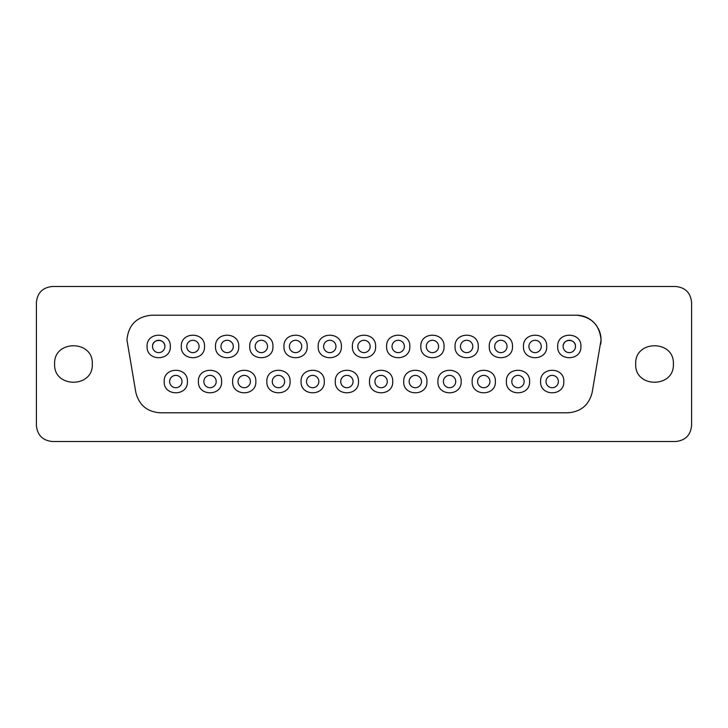 <?xml version="1.0" encoding="UTF-8"?>
<svg xmlns="http://www.w3.org/2000/svg" width="728" height="728" viewBox="0 0 728 728"><rect width="100%" height="100%" fill="white"/><g stroke="black" fill="none" stroke-linecap="round" stroke-linejoin="round"><path stroke-width="1.09" d="M135.817 392.383L126.945 339.912C128.41 324.906 136.646 316.671 151.651 315.206L576.349 315.206C591.354 316.671 599.59 324.906 601.055 339.912L592.183 392.383C588.998 405.05 580.889 411.857 567.849 412.794L160.151 412.794C147.111 411.857 139.002 405.05 135.817 392.383M563.809 381.545C564.528 396.523 539.867 396.523 540.586 381.545C539.867 366.566 564.528 366.557 563.809 381.545M147.083 346.455C146.364 331.477 171.025 331.477 170.306 346.455C171.025 361.434 146.364 361.443 147.083 346.455M181.299 346.455C180.58 331.477 205.241 331.477 204.523 346.455C205.241 361.434 180.58 361.443 181.299 346.455M215.515 346.455C214.796 331.477 239.457 331.477 238.739 346.455C239.457 361.434 214.796 361.443 215.515 346.455M249.731 346.455C249.012 331.477 273.673 331.477 272.954 346.455C273.673 361.434 249.021 361.443 249.731 346.455M283.956 346.455C283.238 331.477 307.899 331.477 307.18 346.455C307.899 361.434 283.238 361.443 283.956 346.455M318.172 346.455C317.454 331.477 342.115 331.477 341.396 346.455C342.115 361.434 317.454 361.443 318.172 346.455M352.388 346.455C351.67 331.477 376.331 331.477 375.612 346.455C376.331 361.434 351.67 361.443 352.388 346.455M386.604 346.455C385.886 331.477 410.546 331.477 409.828 346.455C410.546 361.434 385.886 361.443 386.604 346.455M420.82 346.455C420.101 331.477 444.762 331.477 444.044 346.455C444.762 361.434 420.101 361.443 420.82 346.455M455.046 346.455C454.327 331.477 478.979 331.477 478.269 346.455C478.988 361.434 454.327 361.443 455.046 346.455M489.262 346.455C488.543 331.477 513.204 331.477 512.485 346.455C513.204 361.434 488.543 361.443 489.262 346.455M523.477 346.455C522.759 331.477 547.42 331.477 546.701 346.455C547.42 361.434 522.759 361.443 523.477 346.455M557.694 346.455C556.975 331.477 581.636 331.477 580.917 346.455C581.636 361.434 556.975 361.443 557.694 346.455M164.191 381.545C163.472 366.566 188.133 366.557 187.415 381.545C188.133 396.523 163.472 396.523 164.191 381.545M198.407 381.545C197.688 366.566 222.349 366.557 221.631 381.545C222.349 396.523 197.688 396.523 198.407 381.545M232.623 381.545C231.904 366.566 256.565 366.557 255.846 381.545C256.565 396.523 231.904 396.523 232.623 381.545M266.848 381.545C266.13 366.566 290.781 366.557 290.072 381.545C290.791 396.523 266.13 396.523 266.848 381.545M301.064 381.545C300.346 366.566 325.007 366.557 324.288 381.545C325.007 396.523 300.346 396.523 301.064 381.545M335.28 381.545C334.561 366.566 359.223 366.557 358.504 381.545C359.223 396.523 334.561 396.523 335.28 381.545M369.496 381.545C368.778 366.566 393.439 366.557 392.72 381.545C393.439 396.523 368.778 396.523 369.496 381.545M403.712 381.545C402.994 366.566 427.654 366.557 426.936 381.545C427.654 396.523 402.994 396.523 403.712 381.545M437.928 381.545C437.209 366.566 461.871 366.557 461.152 381.545C461.871 396.523 437.219 396.523 437.928 381.545M472.154 381.545C471.435 366.566 496.096 366.557 495.377 381.545C496.096 396.523 471.435 396.523 472.154 381.545M506.37 381.545C505.651 366.566 530.312 366.557 529.593 381.545C530.312 396.523 505.651 396.523 506.37 381.545M546.018 381.545A6.179 6.179 0 0 0 552.197 387.715A6.179 6.179 0 0 0 558.376 381.545A6.179 6.179 0 0 0 552.197 375.366A6.179 6.179 0 0 0 546.018 381.545M511.802 381.545A6.179 6.179 0 0 0 517.981 387.715A6.179 6.179 0 0 0 524.16 381.545A6.179 6.179 0 0 0 517.981 375.366A6.179 6.179 0 0 0 511.802 381.545M477.586 381.545A6.179 6.179 0 0 0 483.765 387.715A6.179 6.179 0 0 0 489.935 381.545A6.179 6.179 0 0 0 483.765 375.366A6.179 6.179 0 0 0 477.586 381.545M443.37 381.545A6.179 6.179 0 0 0 449.54 387.715A6.179 6.179 0 0 0 455.719 381.545A6.179 6.179 0 0 0 449.54 375.366A6.179 6.179 0 0 0 443.37 381.545M409.154 381.545A6.179 6.179 0 0 0 415.324 387.715A6.179 6.179 0 0 0 421.503 381.545A6.179 6.179 0 0 0 415.324 375.366A6.179 6.179 0 0 0 409.154 381.545M374.929 381.545A6.179 6.179 0 0 0 381.108 387.715A6.179 6.179 0 0 0 387.287 381.545A6.179 6.179 0 0 0 381.108 375.366A6.179 6.179 0 0 0 374.929 381.545M340.713 381.545A6.179 6.179 0 0 0 346.892 387.715A6.179 6.179 0 0 0 353.071 381.545A6.179 6.179 0 0 0 346.892 375.366A6.179 6.179 0 0 0 340.713 381.545M306.497 381.545A6.179 6.179 0 0 0 312.676 387.715A6.179 6.179 0 0 0 318.846 381.545A6.179 6.179 0 0 0 312.676 375.366A6.179 6.179 0 0 0 306.497 381.545M272.281 381.545A6.179 6.179 0 0 0 278.46 387.715A6.179 6.179 0 0 0 284.63 381.545A6.179 6.179 0 0 0 278.46 375.366A6.179 6.179 0 0 0 272.281 381.545M238.065 381.545A6.179 6.179 0 0 0 244.235 387.715A6.179 6.179 0 0 0 250.414 381.545A6.179 6.179 0 0 0 244.235 375.366A6.179 6.179 0 0 0 238.065 381.545M203.84 381.545A6.179 6.179 0 0 0 210.019 387.715A6.179 6.179 0 0 0 216.198 381.545A6.179 6.179 0 0 0 210.019 375.366A6.179 6.179 0 0 0 203.84 381.545M169.624 381.545A6.179 6.179 0 0 0 175.803 387.715A6.179 6.179 0 0 0 181.982 381.545A6.179 6.179 0 0 0 175.803 375.366A6.179 6.179 0 0 0 169.624 381.545M563.126 346.455A6.179 6.179 0 0 0 569.305 352.634A6.179 6.179 0 0 0 575.484 346.455A6.179 6.179 0 0 0 569.305 340.285A6.179 6.179 0 0 0 563.126 346.455C562.753 338.493 575.857 338.493 575.484 346.455M528.91 346.455A6.179 6.179 0 0 0 535.089 352.634A6.179 6.179 0 0 0 541.268 346.455A6.179 6.179 0 0 0 535.089 340.285A6.179 6.179 0 0 0 528.91 346.455M494.694 346.455A6.179 6.179 0 0 0 500.873 352.634A6.179 6.179 0 0 0 507.043 346.455A6.179 6.179 0 0 0 500.873 340.285A6.179 6.179 0 0 0 494.694 346.455M460.478 346.455A6.179 6.179 0 0 0 466.657 352.634A6.179 6.179 0 0 0 472.827 346.455A6.179 6.179 0 0 0 466.657 340.285A6.179 6.179 0 0 0 460.478 346.455M426.262 346.455A6.179 6.179 0 0 0 432.432 352.634A6.179 6.179 0 0 0 438.611 346.455A6.179 6.179 0 0 0 432.432 340.285A6.179 6.179 0 0 0 426.262 346.455M392.037 346.455A6.179 6.179 0 0 0 398.216 352.634A6.179 6.179 0 0 0 404.395 346.455A6.179 6.179 0 0 0 398.216 340.285A6.179 6.179 0 0 0 392.037 346.455M357.821 346.455A6.179 6.179 0 0 0 364 352.634A6.179 6.179 0 0 0 370.179 346.455A6.179 6.179 0 0 0 364 340.285A6.179 6.179 0 0 0 357.821 346.455M323.605 346.455A6.179 6.179 0 0 0 329.784 352.634A6.179 6.179 0 0 0 335.963 346.455A6.179 6.179 0 0 0 329.784 340.285A6.179 6.179 0 0 0 323.605 346.455M289.389 346.455A6.179 6.179 0 0 0 295.568 352.634A6.179 6.179 0 0 0 301.738 346.455A6.179 6.179 0 0 0 295.568 340.285A6.179 6.179 0 0 0 289.389 346.455M255.173 346.455A6.179 6.179 0 0 0 261.343 352.634A6.179 6.179 0 0 0 267.522 346.455A6.179 6.179 0 0 0 261.343 340.285A6.179 6.179 0 0 0 255.173 346.455M220.957 346.455A6.179 6.179 0 0 0 227.127 352.634A6.179 6.179 0 0 0 233.306 346.455A6.179 6.179 0 0 0 227.127 340.285A6.179 6.179 0 0 0 220.957 346.455M186.732 346.455A6.179 6.179 0 0 0 192.911 352.634A6.179 6.179 0 0 0 199.09 346.455A6.179 6.179 0 0 0 192.911 340.285A6.179 6.179 0 0 0 186.732 346.455M152.516 346.455A6.179 6.179 0 0 0 158.695 352.634A6.179 6.179 0 0 0 164.874 346.455A6.179 6.179 0 0 0 158.695 340.285A6.179 6.179 0 0 0 152.516 346.455C152.143 338.493 165.247 338.493 164.874 346.455M576.349 315.206A24.706 24.706 0 0 1 597.115 326.535M598.325 328.628A24.706 24.706 0 0 1 600.682 344.198M52.462 441.514C42.706 440.567 37.355 435.217 36.4 425.452L36.4 302.548C37.346 292.793 42.697 287.442 52.462 286.486L675.538 286.486C685.294 287.433 690.645 292.783 691.6 302.548L691.6 425.452C690.654 435.208 685.303 440.558 675.538 441.514L52.462 441.514M635.699 364C634.534 339.703 674.547 339.694 673.382 364C674.547 388.297 634.543 388.306 635.699 364M54.618 364C53.453 339.703 93.457 339.694 92.301 364C93.466 388.297 53.453 388.306 54.618 364"/></g></svg>
